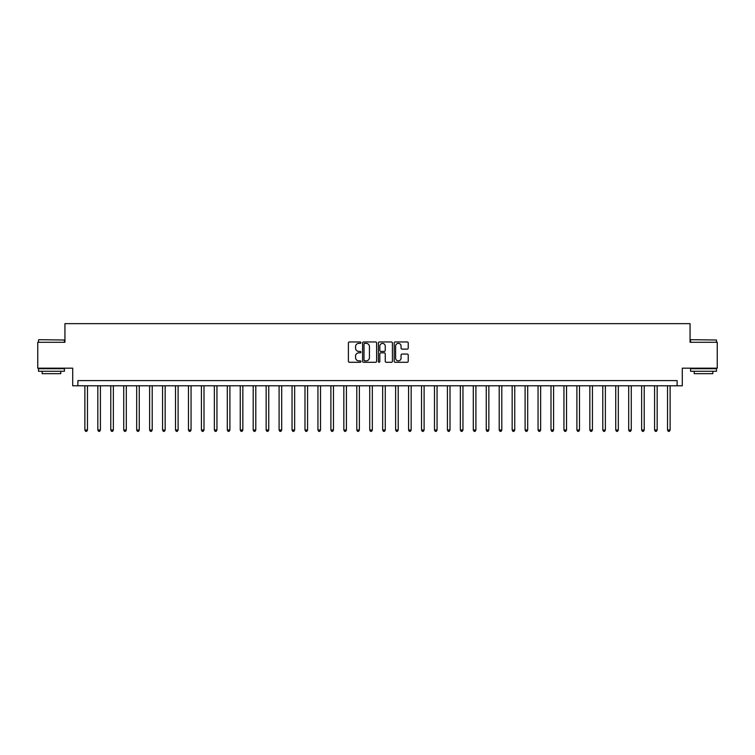 <?xml version="1.0" encoding="UTF-8"?>
<svg xmlns="http://www.w3.org/2000/svg" width="755" height="755" viewBox="0 0 755 755"><rect width="100%" height="100%" fill="white"/><g stroke="black" fill="none" stroke-linecap="round" stroke-linejoin="round"><path stroke-width="1.13" d="M360.928 342.666A0.708 0.708 0 0 0 360.22 341.958L349.414 341.958A1.019 1.019 0 0 0 348.395 342.968L348.395 361.277A1.019 1.019 0 0 0 349.414 362.287L360.22 362.287A0.708 0.708 0 0 0 360.928 361.579A0.708 0.708 0 0 0 360.22 360.862L358.814 360.862A3.256 3.256 0 0 1 355.567 357.615L355.567 356.086A3.256 3.256 0 0 1 358.814 352.83L360.22 352.83A0.708 0.708 0 0 0 360.928 352.123A0.708 0.708 0 0 0 360.22 351.415L358.814 351.415A3.256 3.256 0 0 1 355.567 348.159L355.567 346.63A3.256 3.256 0 0 1 358.814 343.374L360.22 343.374A0.708 0.708 0 0 0 360.928 342.666M407.209 349.121A1.019 1.019 0 0 0 408.228 348.102L408.228 342.968A1.019 1.019 0 0 0 407.209 341.958L395.214 341.958A1.019 1.019 0 0 0 394.204 342.968L394.204 361.277A1.019 1.019 0 0 0 395.214 362.287L407.209 362.287A1.019 1.019 0 0 0 408.228 361.277L408.228 355.067A1.019 1.019 0 0 0 407.209 354.057L402.075 354.057A1.019 1.019 0 0 0 401.065 355.067L401.065 358.144A2.718 2.718 0 0 1 398.347 360.862A2.718 2.718 0 0 1 395.62 358.144L395.62 346.101A2.718 2.718 0 0 1 398.347 343.374A2.718 2.718 0 0 1 401.065 346.101L401.065 348.102A1.019 1.019 0 0 0 402.075 349.121L407.209 349.121M677.112 385.786L682.293 385.786L682.293 368.176L717.25 368.176L717.25 342.279L690.061 342.279L690.061 323.64L64.939 323.64L64.939 342.279L37.75 342.279L37.75 368.176L72.707 368.176L72.707 385.786L677.112 385.786L677.112 380.605L77.888 380.605L77.888 385.786M376.613 342.968A1.019 1.019 0 0 0 375.594 341.958L363.599 341.958A1.019 1.019 0 0 0 362.579 342.968L362.579 361.277A1.019 1.019 0 0 0 363.599 362.287L375.594 362.287A1.019 1.019 0 0 0 376.613 361.277L376.613 342.968M379.406 341.958L391.401 341.958A1.019 1.019 0 0 1 392.421 342.968L392.421 361.277A1.019 1.019 0 0 1 391.401 362.287L386.267 362.287A1.019 1.019 0 0 1 385.248 361.277L385.248 353.85A1.019 1.019 0 0 0 384.238 352.83L380.831 352.83A1.019 1.019 0 0 0 379.812 353.85L379.812 361.579A0.708 0.708 0 0 1 379.104 362.287A0.708 0.708 0 0 1 378.387 361.579L378.387 342.968A1.019 1.019 0 0 1 379.406 341.958M364.712 343.374A0.708 0.708 0 0 0 364.004 344.091L364.004 360.154A0.708 0.708 0 0 0 364.712 360.862L366.184 360.862A3.256 3.256 0 0 0 369.44 357.615L369.44 346.63A3.256 3.256 0 0 0 366.184 343.374L364.712 343.374M385.248 346.149A2.718 2.718 0 0 0 382.53 343.431A2.718 2.718 0 0 0 379.812 346.149L379.812 350.395A1.019 1.019 0 0 0 380.831 351.415L384.238 351.415A1.019 1.019 0 0 0 385.248 350.395L385.248 346.149M84.881 385.786L84.881 430.02L87.467 430.02L87.467 385.786M87.467 430.02L86.693 431.36L85.655 431.36L84.881 430.02M97.829 385.786L97.829 430.02L100.415 430.02L100.415 385.786M100.415 430.02L99.641 431.36L98.603 431.36L97.829 430.02M110.777 385.786L110.777 430.02L113.363 430.02L113.363 385.786M113.363 430.02L112.589 431.36L111.551 431.36L110.777 430.02M123.726 385.786L123.726 430.02L126.311 430.02L126.311 385.786M126.311 430.02L125.538 431.36L124.499 431.36L123.726 430.02M136.674 385.786L136.674 430.02L139.26 430.02L139.26 385.786M139.26 430.02L138.486 431.36L137.448 431.36L136.674 430.02M38.835 339.693L64.42 340.005L38.835 339.693M51.472 371.281L38.524 371.281L38.524 368.695L64.42 368.695L64.42 371.281L51.472 371.281M60.796 371.281L60.796 373.668L42.148 373.668L42.148 371.281M690.891 339.693L716.476 340.005L690.891 339.693M703.528 371.281L690.58 371.281L690.58 368.695L716.476 368.695L716.476 371.281L703.528 371.281M712.852 371.281L712.852 373.668L694.204 373.668L694.204 371.281M149.622 385.786L149.622 430.02L152.208 430.02L152.208 385.786M152.208 430.02L151.434 431.36L150.396 431.36L149.622 430.02M162.57 385.786L162.57 430.02L165.156 430.02L165.156 385.786M165.156 430.02L164.382 431.36L163.344 431.36L162.57 430.02M175.519 385.786L175.519 430.02L178.105 430.02L178.105 385.786M178.105 430.02L177.331 431.36L176.293 431.36L175.519 430.02M188.467 385.786L188.467 430.02L191.053 430.02L191.053 385.786M191.053 430.02L190.279 431.36L189.241 431.36L188.467 430.02M201.406 385.786L201.406 430.02L204.001 430.02L204.001 385.786M204.001 430.02L203.227 431.36L202.189 431.36L201.406 430.02M214.354 385.786L214.354 430.02L216.949 430.02L216.949 385.786M216.949 430.02L216.166 431.36L215.137 431.36L214.354 430.02M227.302 385.786L227.302 430.02L229.897 430.02L229.897 385.786M229.897 430.02L229.114 431.36L228.085 431.36L227.302 430.02M240.25 385.786L240.25 430.02L242.846 430.02L242.846 385.786M242.846 430.02L242.062 431.36L241.034 431.36L240.25 430.02M253.199 385.786L253.199 430.02L255.794 430.02L255.794 385.786M255.794 430.02L255.011 431.36L253.982 431.36L253.199 430.02M266.147 385.786L266.147 430.02L268.742 430.02L268.742 385.786M268.742 430.02L267.959 431.36L266.93 431.36L266.147 430.02M279.095 385.786L279.095 430.02L281.69 430.02L281.69 385.786M281.69 430.02L280.907 431.36L279.869 431.36L279.095 430.02M292.043 385.786L292.043 430.02L294.639 430.02L294.639 385.786M294.639 430.02L293.855 431.36L292.817 431.36L292.043 430.02M304.992 385.786L304.992 430.02L307.578 430.02L307.578 385.786M307.578 430.02L306.804 431.36L305.766 431.36L304.992 430.02M317.94 385.786L317.94 430.02L320.526 430.02L320.526 385.786M320.526 430.02L319.752 431.36L318.714 431.36L317.94 430.02M330.888 385.786L330.888 430.02L333.474 430.02L333.474 385.786M333.474 430.02L332.7 431.36L331.662 431.36L330.888 430.02M343.836 385.786L343.836 430.02L346.422 430.02L346.422 385.786M346.422 430.02L345.648 431.36L344.61 431.36L343.836 430.02M356.785 385.786L356.785 430.02L359.371 430.02L359.371 385.786M359.371 430.02L358.597 431.36L357.559 431.36L356.785 430.02M369.733 385.786L369.733 430.02L372.319 430.02L372.319 385.786M372.319 430.02L371.545 431.36L370.507 431.36L369.733 430.02M382.681 385.786L382.681 430.02L385.267 430.02L385.267 385.786M385.267 430.02L384.493 431.36L383.455 431.36L382.681 430.02M395.629 385.786L395.629 430.02L398.215 430.02L398.215 385.786M398.215 430.02L397.441 431.36L396.403 431.36L395.629 430.02M408.578 385.786L408.578 430.02L411.164 430.02L411.164 385.786M411.164 430.02L410.39 431.36L409.352 431.36L408.578 430.02M421.526 385.786L421.526 430.02L424.112 430.02L424.112 385.786M424.112 430.02L423.338 431.36L422.3 431.36L421.526 430.02M434.474 385.786L434.474 430.02L437.06 430.02L437.06 385.786M437.06 430.02L436.286 431.36L435.248 431.36L434.474 430.02M447.422 385.786L447.422 430.02L450.008 430.02L450.008 385.786M450.008 430.02L449.234 431.36L448.196 431.36L447.422 430.02M460.361 385.786L460.361 430.02L462.957 430.02L462.957 385.786M462.957 430.02L462.183 431.36L461.145 431.36L460.361 430.02M473.309 385.786L473.309 430.02L475.905 430.02L475.905 385.786M475.905 430.02L475.131 431.36L474.093 431.36L473.309 430.02M486.258 385.786L486.258 430.02L488.853 430.02L488.853 385.786M488.853 430.02L488.07 431.36L487.041 431.36L486.258 430.02M499.206 385.786L499.206 430.02L501.801 430.02L501.801 385.786M501.801 430.02L501.018 431.36L499.989 431.36L499.206 430.02M512.154 385.786L512.154 430.02L514.75 430.02L514.75 385.786M514.75 430.02L513.966 431.36L512.938 431.36L512.154 430.02M525.102 385.786L525.102 430.02L527.698 430.02L527.698 385.786M527.698 430.02L526.915 431.36L525.886 431.36L525.102 430.02M538.051 385.786L538.051 430.02L540.646 430.02L540.646 385.786M540.646 430.02L539.863 431.36L538.834 431.36L538.051 430.02M550.999 385.786L550.999 430.02L553.594 430.02L553.594 385.786M553.594 430.02L552.811 431.36L551.773 431.36L550.999 430.02M563.947 385.786L563.947 430.02L566.533 430.02L566.533 385.786M566.533 430.02L565.759 431.36L564.721 431.36L563.947 430.02M576.895 385.786L576.895 430.02L579.481 430.02L579.481 385.786M579.481 430.02L578.707 431.36L577.669 431.36L576.895 430.02M589.844 385.786L589.844 430.02L592.43 430.02L592.43 385.786M592.43 430.02L591.656 431.36L590.618 431.36L589.844 430.02M602.792 385.786L602.792 430.02L605.378 430.02L605.378 385.786M605.378 430.02L604.604 431.36L603.566 431.36L602.792 430.02M615.74 385.786L615.74 430.02L618.326 430.02L618.326 385.786M618.326 430.02L617.552 431.36L616.514 431.36L615.74 430.02M628.688 385.786L628.688 430.02L631.274 430.02L631.274 385.786M631.274 430.02L630.5 431.36L629.462 431.36L628.688 430.02M641.637 385.786L641.637 430.02L644.223 430.02L644.223 385.786M644.223 430.02L643.449 431.36L642.411 431.36L641.637 430.02M654.585 385.786L654.585 430.02L657.171 430.02L657.171 385.786M657.171 430.02L656.397 431.36L655.359 431.36L654.585 430.02M667.533 385.786L667.533 430.02L670.119 430.02L670.119 385.786M670.119 430.02L669.345 431.36L668.307 431.36L667.533 430.02M38.524 342.279L38.524 340.005M44.432 368.695L44.432 368.176M58.522 368.695L58.522 368.176M64.42 342.279L64.42 340.005M690.58 342.279L690.58 340.005M696.478 368.695L696.478 368.176M710.568 368.695L710.568 368.176M716.476 342.279L716.476 340.005"/></g></svg>
